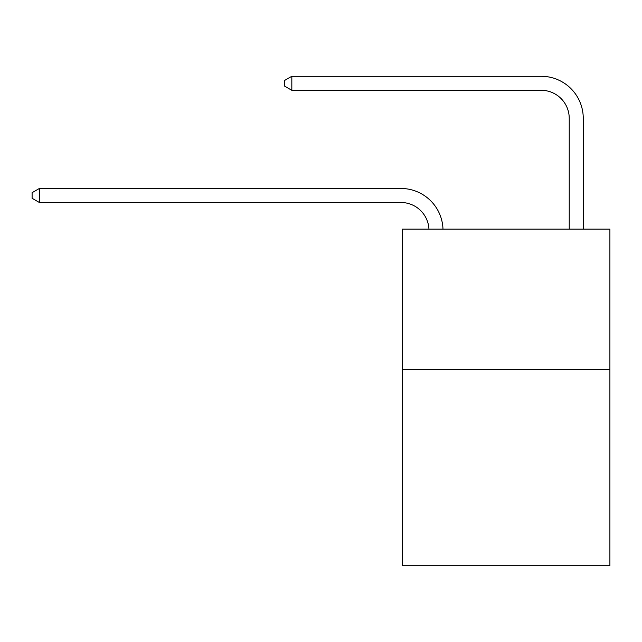 <?xml version="1.0" encoding="UTF-8"?>
<svg xmlns="http://www.w3.org/2000/svg" width="642" height="642" viewBox="0 0 642 642"><rect width="100%" height="100%" fill="white"/><g stroke="black" fill="none" stroke-linecap="round" stroke-linejoin="round"><path stroke-width="0.96" d="M609.9 369.383L609.9 565.722L402.341 565.722L402.341 229.138L609.9 229.138L609.9 369.383L402.341 369.383M569.229 229.138L569.229 118.353A28.047 28.047 171.5 0 0 541.182 90.297L291.829 90.297L291.829 76.278L541.182 76.278A42.075 42.075 -8.5 0 1 583.257 118.353L583.257 229.138M569.229 118.353A28.047 28.047 171.5 0 0 541.182 90.297A28.047 28.047 171.5 0 1 569.229 118.353A28.047 28.047 171.5 0 0 541.182 90.297A28.047 28.047 171.5 0 1 569.229 118.353A28.047 28.047 171.5 0 0 541.182 90.297A28.047 28.047 171.5 0 1 569.229 118.353A28.047 28.047 171.5 0 0 541.182 90.297A28.047 28.047 171.5 0 1 569.229 118.353A28.047 28.047 171.5 0 0 541.182 90.297A28.047 28.047 171.5 0 1 569.229 118.353A28.047 28.047 171.5 0 0 541.182 90.297A28.047 28.047 171.5 0 1 569.229 118.353A28.047 28.047 171.5 0 0 541.182 90.297A28.047 28.047 171.5 0 1 569.229 118.353A28.047 28.047 171.5 0 0 541.182 90.297A28.047 28.047 171.5 0 1 569.229 118.353A28.047 28.047 171.5 0 0 541.182 90.297A28.047 28.047 171.5 0 1 569.229 118.353A28.047 28.047 171.5 0 0 541.182 90.297A28.047 28.047 171.5 0 1 569.229 118.353A28.047 28.047 171.5 0 0 541.182 90.297A28.047 28.047 171.5 0 1 569.229 118.353A28.047 28.047 171.5 0 0 541.182 90.297A28.047 28.047 171.5 0 1 569.229 118.353A28.047 28.047 171.5 0 0 541.182 90.297A28.047 28.047 171.5 0 1 569.229 118.353A28.047 28.047 171.5 0 0 541.182 90.297A28.047 28.047 171.5 0 1 569.229 118.353A28.047 28.047 171.5 0 0 541.182 90.297A28.047 28.047 171.5 0 1 569.229 118.353A28.047 28.047 171.5 0 0 541.182 90.297A28.047 28.047 171.5 0 1 569.229 118.353A28.047 28.047 171.5 0 0 541.182 90.297M428.952 229.138A28.047 28.047 -103.5 0 0 400.937 202.495L39.395 202.495L32.1 198.29L32.1 192.68L39.395 188.467L400.937 188.467A42.075 42.075 76.5 0 1 442.988 229.138M39.395 188.467L39.395 202.495M291.829 90.297L284.534 86.092L284.534 80.483L291.829 76.278"/></g></svg>
